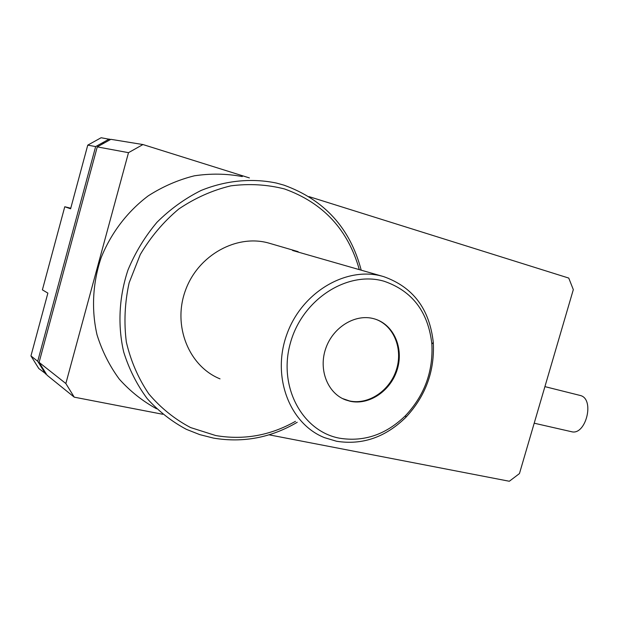 <?xml version="1.0" encoding="UTF-8"?>
<svg xmlns="http://www.w3.org/2000/svg" width="619" height="619" viewBox="0 0 619 619"><rect width="100%" height="100%" fill="white"/><g stroke="black" fill="none" stroke-linecap="round" stroke-linejoin="round"><path stroke-width="0.93" d="M270.077 243.46L269.35 243.252C237.193 233.673 198.15 254.827 185.445 290.419C172.353 325.88 188.973 366.386 220.031 378.867M383.61 276.608C413.012 286.999 429.571 308.943 433.285 342.439C434.786 371.129 425.624 396.106 405.801 417.368C385.42 437.339 362.332 445.301 336.55 441.254L324.604 437.687C289.607 423.976 271.284 376.46 286.961 334.043C302.211 291.479 347.251 265.721 383.362 276.538L292.578 250.486L298.134 251.654L269.567 243.313M384.252 281.297C412.393 291.062 428.263 311.968 431.853 344.017C433.292 371.4 424.549 395.232 405.631 415.511C386.179 434.553 364.181 442.121 339.638 438.221C302.343 431.451 277.869 386.651 290.427 342.903C302.428 299.016 347.808 270.356 384.252 281.297M295.495 421.315C270.317 435.559 243.731 440.31 215.752 435.552L190.606 427.567C174.759 419.233 160.847 408.029 148.854 393.955C138.331 378.449 130.833 361.171 126.353 342.106C123.831 322.453 124.759 302.683 129.139 282.798L140.273 254.548C150.649 236.969 163.486 221.788 178.783 209.005C195.117 197.964 212.449 190.25 230.786 185.855C249.233 183.487 267.129 184.524 284.485 188.95C323.103 202.777 348.033 229.634 359.275 269.505M361.179 270.054C350.122 228.086 324.379 199.79 283.966 185.151L276.36 183.046C251.894 177.986 225.834 180.408 201.082 190.466C184.973 198.506 170.295 209.083 157.056 222.19C144.947 236.543 135.259 252.482 127.978 270C119.003 296.958 117.571 325.424 123.684 351.971C129.062 369.156 136.9 384.709 147.19 398.613C158.665 411.287 171.726 421.531 186.381 429.338L199.682 434.6L213.478 438.097C243.012 443.042 270.929 437.765 297.221 422.282M373.628 318.661C355.174 313.616 332.929 327.203 325.726 348.52C318.29 369.767 327.714 393.39 345.626 399.92L350.145 401.259C369.326 405.522 390.875 390.713 397.251 369.489C403.874 348.335 393.978 324.998 375.222 319.125L373.628 318.661M342.5 398.543L349.495 400.934C368.406 405.136 389.676 390.806 396.315 369.984C403.186 349.224 394.094 325.958 375.911 319.35M534.205 423.203L571.445 431.691C585.706 435.861 594.998 399.619 580.699 395.587L544.913 386.627M242.284 176.57C226.6 173.614 210.607 173.366 194.312 175.819C178.156 179.858 162.82 186.52 148.297 195.813C127.491 211.45 111.095 232.899 101.145 257.674C92.641 282.96 91.256 309.748 97.036 334.84C102.12 351.112 109.548 365.875 119.305 379.145C130.199 391.285 142.618 401.158 156.568 408.772M269.017 434.809L509.321 481.257L519.449 473.581L573.318 289.63L568.753 278.07L308.966 196.602M249.395 177.924L142.943 144.544L128.497 152.669L65.846 383.525L74.249 397.166L162.712 414.266M74.249 397.166L47.067 375.215L39.09 362.37L65.846 383.525M128.497 152.669L97.26 146.889L39.09 362.37M102.065 144.219L102.445 142.819L104.077 143.097L110.863 139.329L142.943 144.544M70.759 208.224L64.771 206.746L70.605 208.789L87.759 145.132L101.114 137.743L110.584 139.484M46.464 374.24L38.796 368.537L30.95 355.933L47.88 293.112L42.394 289.862L64.771 206.746M104.077 143.097L97.26 146.889M30.95 355.933L37.713 361.279L95.643 146.587L87.759 145.132M37.713 361.279L41.697 367.701L43.09 368.808M45.667 374.085L41.697 367.701L41.914 366.912M109.207 139.058L95.643 146.587M431.853 344.017L433.285 342.439M405.631 415.511L405.801 417.368M344.976 399.603L345.626 399.92"/></g></svg>
